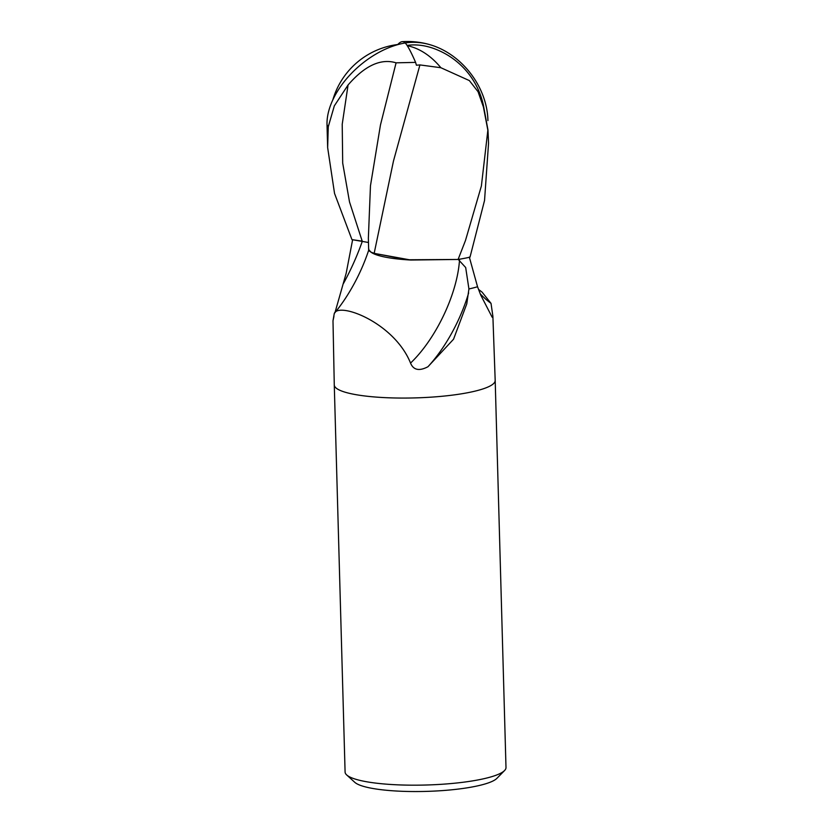 <?xml version="1.0" encoding="UTF-8"?>
<svg xmlns="http://www.w3.org/2000/svg" width="833" height="833" viewBox="0 0 833 833"><rect width="100%" height="100%" fill="white"/><g stroke="black" fill="none" stroke-linecap="round" stroke-linejoin="round"><path stroke-width="1.25" d="M334.97 312.625L346.184 273.224L352.63 239.696M334.272 384.867A80.489 15.223 -1.6 0 0 334.272 384.94L345.091 772.056A80.489 15.223 -1.6 0 0 346.674 774.94A80.489 15.223 -1.6 0 0 401.027 784.967A80.489 15.223 -1.6 0 0 480.516 779.438A80.489 15.223 -1.6 0 0 504.579 770.525A80.489 15.223 -1.6 0 0 505.995 767.557L495.187 380.442A80.489 15.223 -1.6 0 0 495.187 380.369M334.272 384.94A80.489 15.223 -1.6 0 0 382.909 397.528A80.489 15.223 -1.6 0 0 469.708 392.322A80.489 15.223 -1.6 0 0 495.187 380.421A80.489 15.223 -1.6 0 1 469.708 392.322A80.489 15.223 -1.6 0 1 382.857 397.528A80.489 15.223 -1.6 0 1 334.272 384.908L332.992 320.757L333.918 316.478M346.674 774.94L354.785 782.322A72.44 13.703 -1.6 0 0 403.693 791.35A72.44 13.703 -1.6 0 0 475.247 786.373A72.44 13.703 -1.6 0 0 496.895 778.355L504.579 770.525M362.209 241.154L351.953 239.623L334.543 193.454L327.65 147.628L328.254 126.793L334.325 105.874L348.069 84.987L342.217 124.252L342.696 163.101L349.516 201.961L362.209 241.154L351.974 239.633L368.478 242.486M368.655 249.546L370.893 252.087A69.056 13.057 -1.6 0 0 410.846 260.031L457.983 259.459L407.337 259.781L374.163 253.336L407.285 259.781L458.098 259.459A80.489 15.223 -1.6 0 0 465.959 258.022A80.489 15.223 -1.6 0 0 470.01 257.137L484.546 200.441L488.555 143.13L487.961 129.969A80.489 15.223 178.4 0 1 487.857 130.219L481.391 185.957L465.47 240.518L458.098 259.459M368.78 248.921C368.155 250.587 370.029 252.076 374.381 253.399C370.029 252.076 368.155 250.587 368.78 248.921M458.088 259.271L465.678 267.518L468.927 288.957L466.772 303.878L453.537 339.229L427.964 366.728C419.249 371.331 413.439 370.112 410.544 363.084C394.217 322.527 338.906 301.744 334.293 313.437L332.992 320.757M480.245 293.872A87.59 47.512 72 0 0 491.022 303.368L492.886 316.269L492.147 317.206L480.714 295.049L477.538 286.739L469.323 257.074M478.517 289.384L482.078 292.133L491.022 303.368M459.504 260.042A83.113 34.549 -64 0 1 410.544 363.084M468.635 292.945A87.288 36.277 -64 0 1 427.964 366.728M368.727 250.056A87.59 36.402 -64 0 1 334.293 313.437M370.893 252.087L374.163 253.336L393.468 161.05L419.926 64.922L440.865 67.723L469.354 80.582L478.08 91.755L483.442 107.093A76.511 14.473 -1.6 0 0 483.494 105.749A76.511 14.473 -1.6 0 0 483.494 105.739A77.698 77.698 0 0 0 433.295 48.335A66.578 52.271 53.1 0 0 407.066 45.409M374.152 253.367L410.846 260.031M348.069 84.987C364.823 65.609 380.827 58.227 396.091 62.829L415.594 62.381A77.927 8.08 -107.6 0 0 405.244 42.972A69.701 41.546 139.4 0 0 327.005 124.336L327.65 147.628M396.081 62.829L380.452 125.023L370.466 185.759L368.363 238.155L368.655 249.577M415.594 62.381L416.406 65.213L419.926 64.922M397.757 44.513A77.927 15.442 101.2 0 1 402.37 41.65A77.927 15.442 101.2 0 1 405.244 42.972A69.701 54.728 -126.9 0 1 430.88 44.972A69.701 54.728 -126.9 0 1 487.899 119.608L487.93 120.577M487.961 129.969L483.494 105.749M483.442 107.093L487.857 130.219M468.927 288.957A79.676 15.067 -1.6 0 0 477.538 286.739M362.345 241.185A120.931 50.261 -64 0 1 343.529 283.366M327.005 124.336A80.489 15.223 -1.6 0 0 328.254 126.793M440.865 67.723A77.698 54.603 -102.6 0 0 407.243 45.69M398.559 44.42A77.698 77.698 0 0 0 390.531 45.773A77.698 54.603 77.4 0 1 396.82 44.909M492.886 316.269L495.187 380.421M390.531 45.773A77.698 77.698 0 0 0 332.877 99.752M430.88 44.972A80.489 80.489 0 0 0 402.37 41.65"/></g></svg>
